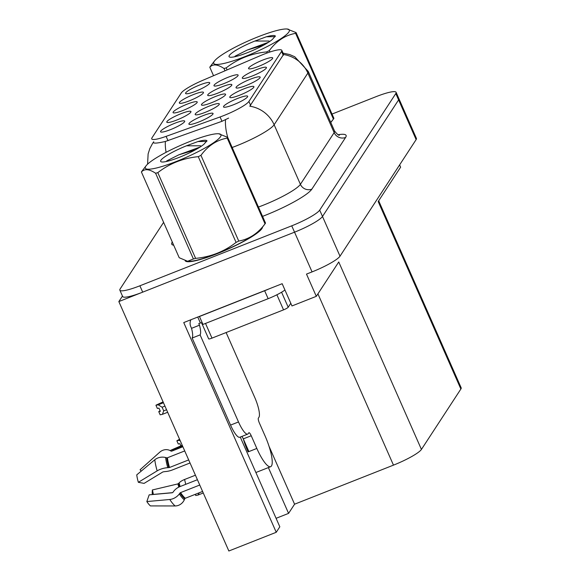 <?xml version="1.0" encoding="UTF-8"?>
<svg xmlns="http://www.w3.org/2000/svg" width="580" height="580" viewBox="0 0 580 580"><rect width="100%" height="100%" fill="white"/><g stroke="black" fill="none" stroke-linecap="round" stroke-linejoin="round"><path stroke-width="0.87" d="M240.308 437.045A28.145 6.627 68.4 0 0 241.845 440.684L279.821 526.792L276.239 532.288L228.854 551L118.842 301.571L294.538 232.181A26.383 4.22 -23.8 0 0 322.494 216.47L398.605 99.891A26.383 4.22 -23.8 0 0 398.902 98.665A26.383 4.22 -23.8 0 1 398.605 99.891L322.494 216.47A26.383 4.22 -23.8 0 1 294.538 232.181L142.694 292.153A26.383 4.22 -23.8 0 1 122.656 296.51L119.857 290.16A26.383 4.22 -23.8 0 0 139.889 285.795L291.74 225.823A26.383 4.22 -23.8 0 0 319.696 210.119L395.807 93.54A26.383 4.22 -23.8 0 0 396.096 92.307A26.383 4.22 -23.8 0 0 376.058 96.671L332.028 114.057M209.3 106.068A13.195 2.11 -23.8 0 0 195.315 114.695A13.195 2.11 -23.8 0 0 205.197 112.353A13.195 2.11 -23.8 0 0 219.341 104.103A13.195 2.11 -23.8 0 0 209.3 106.068M199.708 84.977A13.195 2.11 -23.8 0 0 185.723 93.605A13.195 2.11 -23.8 0 0 195.598 91.263A13.195 2.11 -23.8 0 0 209.75 83.013A13.195 2.11 -23.8 0 0 199.708 84.977M203.036 115.666A13.195 2.11 -23.8 0 0 189.051 124.301A13.195 2.11 -23.8 0 0 198.925 121.952A13.195 2.11 -23.8 0 0 213.077 113.702A13.195 2.11 -23.8 0 0 203.036 115.666M262.668 60.11A13.195 2.11 -23.8 0 0 248.689 68.737A13.195 2.11 -23.8 0 0 258.564 66.395A13.195 2.11 -23.8 0 0 272.716 58.145A13.195 2.11 -23.8 0 0 262.668 60.11M174.681 123.308A13.195 2.11 -23.8 0 0 160.696 131.943A13.195 2.11 -23.8 0 0 170.578 129.601A13.195 2.11 -23.8 0 0 184.723 121.343A13.195 2.11 -23.8 0 0 174.681 123.308M221.835 86.869A13.195 2.11 -23.8 0 0 207.85 95.497A13.195 2.11 -23.8 0 0 217.732 93.155A13.195 2.11 -23.8 0 0 231.877 84.897A13.195 2.11 -23.8 0 0 221.835 86.869M250.161 79.279A13.195 2.11 -23.8 0 0 236.176 87.906A13.195 2.11 -23.8 0 0 246.05 85.564A13.195 2.11 -23.8 0 0 260.202 77.307A13.195 2.11 -23.8 0 0 250.161 79.279M228.107 77.27A13.195 2.11 -23.8 0 0 214.121 85.898A13.195 2.11 -23.8 0 0 223.996 83.556A13.195 2.11 -23.8 0 0 238.148 75.299A13.195 2.11 -23.8 0 0 228.107 77.27M180.938 113.724A13.195 2.11 -23.8 0 0 166.953 122.358A13.195 2.11 -23.8 0 0 176.827 120.016A13.195 2.11 -23.8 0 0 190.98 111.759A13.195 2.11 -23.8 0 0 180.938 113.724M243.905 88.856A13.195 2.11 -23.8 0 0 229.919 97.491A13.195 2.11 -23.8 0 0 239.794 95.149A13.195 2.11 -23.8 0 0 253.946 86.891A13.195 2.11 -23.8 0 0 243.905 88.856M256.411 69.694A13.195 2.11 -23.8 0 0 242.433 78.322A13.195 2.11 -23.8 0 0 252.307 75.98A13.195 2.11 -23.8 0 0 266.459 67.73A13.195 2.11 -23.8 0 0 256.411 69.694M237.648 98.441A13.195 2.11 -23.8 0 0 223.662 107.075A13.195 2.11 -23.8 0 0 233.537 104.734A13.195 2.11 -23.8 0 0 247.689 96.476A13.195 2.11 -23.8 0 0 237.648 98.441M215.571 96.468A13.195 2.11 -23.8 0 0 201.586 105.096A13.195 2.11 -23.8 0 0 211.461 102.754A13.195 2.11 -23.8 0 0 225.613 94.504A13.195 2.11 -23.8 0 0 215.571 96.468M193.452 94.562A13.195 2.11 -23.8 0 0 179.466 103.189A13.195 2.11 -23.8 0 0 189.341 100.847A13.195 2.11 -23.8 0 0 203.493 92.597A13.195 2.11 -23.8 0 0 193.452 94.562M187.195 104.146A13.195 2.11 -23.8 0 0 173.21 112.774A13.195 2.11 -23.8 0 0 183.084 110.432A13.195 2.11 -23.8 0 0 197.236 102.174A13.195 2.11 -23.8 0 0 187.195 104.146M263.777 54.259A23.744 3.799 -23.8 0 0 259.992 55.811L202.652 80.381A23.744 3.799 -23.8 0 0 181.279 92.959L152.004 137.793A23.744 3.799 -23.8 0 0 151.743 138.903A23.744 3.799 -23.8 0 0 166.105 136.365L220.067 116.971A23.744 3.799 -23.8 0 0 248.9 101.449L281.546 51.439A23.744 3.799 -23.8 0 0 281.808 50.33A23.744 3.799 -23.8 0 0 263.777 54.259M122.46 296.068L118.842 301.571M276.239 532.288L183.744 322.574L282.163 283.707L291.979 305.95L316.303 296.337L306.494 274.094L312.062 271.897A26.383 4.22 -23.8 0 0 340.01 256.193L416.128 139.613A26.383 4.22 -23.8 0 0 416.418 138.381L396.096 92.307M378.682 200.796L461.158 387.795A26.383 4.22 156.2 0 1 460.868 389.028L421.428 449.435L338.749 261.964L316.303 296.337M399.62 164.894L400.628 167.178L378.182 201.557L460.868 389.028M421.428 449.435A26.383 4.22 156.2 0 1 393.472 465.138L294.575 504.201L268.997 446.216M294.575 504.201L288.579 513.38L268.38 467.589M276.08 518.317L288.579 513.38M185.201 260.754A42.217 6.75 -23.8 0 0 217.21 253.677A42.217 6.75 -23.8 0 0 262.501 227.121M283.04 53.121L289.703 54.556L294.763 56.753L308.263 71.427A35.177 5.626 156.2 0 1 307.871 73.066A30.784 29.508 -146.9 0 0 283.54 54.513L249.799 106.198A30.784 29.508 33.1 0 1 274.13 124.751A35.177 5.626 156.2 0 1 236.857 145.696A35.177 5.626 156.2 0 1 232.167 147.479M228.643 118.088L221.973 121.3L165.38 141.469C156.97 143.369 152.997 143.615 153.468 142.201L153.751 141.752M163.611 222.35L120.147 288.927A26.383 4.22 -23.8 0 0 119.857 290.16M163.284 402.346L155.947 405.275L157.354 408.45L158.963 408.124L160.363 411.3L158.753 411.626L160.131 410.771M164.945 406.101L162.103 407.225L163.712 410.879L166.554 409.755M163.089 401.889L156.035 405.145L163.263 402.288M163.712 410.879L162.415 414.345L160.153 414.809L158.753 411.626M155.947 405.275L158.209 404.811L162.103 407.225M163.466 402.738L158.209 404.811M162.415 414.345L167.663 412.271M170.875 450.993L170.621 450.421L182.599 446.122M172.883 449.957L173.891 450.298M182.424 445.723L170.621 450.421M182.221 445.273L170.701 450.29L182.395 445.672M199.259 492.761L198.012 495.052L195.75 495.516L195.235 494.349M198.012 495.052L203.261 492.978M179.749 439.669L176.878 440.836L178.278 444.012L179.887 443.685L180.829 445.824M176.878 440.836L179.923 440.068M179.14 440.379L180.221 440.742M179.575 439.27L176.958 440.706L179.727 439.618M214.165 61.465A41.34 6.612 -23.8 0 0 245.101 56.557A41.34 6.612 -23.8 0 0 288.898 31.951A41.34 6.612 -23.8 0 0 287.086 29A41.34 6.612 -23.8 0 0 248.863 40.658A41.34 6.612 -23.8 0 0 214.484 61.023A41.34 6.612 -23.8 0 0 214.165 61.465M214.484 61.023L210.279 66.49A47.495 7.591 -23.8 0 0 210.018 66.874A47.495 7.591 -23.8 0 0 209.8 67.236L213.542 75.719M225.018 70.796L224.003 68.483C217.587 64.221 212.853 63.807 209.8 67.236M224.003 68.483A47.495 7.591 -23.8 0 0 226.193 67.889L227.085 69.912M267.141 52.983L266.662 51.91C251.444 53.403 237.952 58.732 226.193 67.889M266.662 51.91A47.495 7.591 -23.8 0 0 269.345 50.576L269.976 51.997M330.738 122.387L333.42 119.067L295.611 33.343C285.193 35.22 276.442 40.962 269.345 50.576M295.611 33.343A47.495 7.591 -23.8 0 0 295.88 32.966A47.495 7.591 -23.8 0 0 296.097 32.603L333.906 118.327A47.495 7.591 -23.8 0 1 333.688 118.69A47.495 7.591 -23.8 0 1 333.42 119.067M268.518 42.26L247.254 50.047L235.088 56.166M263.842 45.03L247.254 50.047M229.317 55.477A24.57 3.929 -23.8 0 0 229.6 57.072A24.57 3.929 -23.8 0 0 249.857 51.692A24.57 3.929 -23.8 0 0 272.448 39.36L275.362 36.003C274.514 35.112 271.498 35.373 266.321 36.794L254.874 41.042A24.57 3.929 -23.8 0 0 229.317 55.477M254.874 41.042L269.055 41.035M287.086 29L296.097 32.603M275.159 36.649L266.321 36.794M247.696 434.123A17.588 4.14 -111.6 0 1 238.503 421.957L230.55 425.096A17.588 4.14 -111.6 0 0 239.75 437.269L247.696 434.123A17.588 4.14 -111.6 0 0 248.247 433.651L248.791 432.818A4.401 1.037 -111.6 0 1 248.929 432.695A4.401 1.037 -111.6 0 1 251.227 435.739L256.831 448.449A26.383 6.213 68.4 0 0 270.628 466.697A26.383 6.213 68.4 0 0 271.447 465.986A26.383 6.213 68.4 0 0 265.046 435.87L259.441 423.161A4.401 1.037 -111.6 0 1 258.368 418.144L258.919 417.303A17.588 4.14 -111.6 0 0 254.649 397.227L226.12 332.543M182.874 446.745L171.752 451.138A0.877 0.79 128.6 0 1 171.085 451.11L170.143 450.602A9.671 8.7 -51.4 0 0 159.725 452.212L140.07 469.771L141.201 471.134M248.646 451.044L248.088 451.9L248.885 451.588L243.281 438.879A4.401 1.037 68.4 0 0 241.882 436.421M248.088 451.9A26.383 6.213 -111.6 0 1 243.361 439.06M188.681 459.918L169.505 467.495L167.787 467.69A9.671 3.574 164 0 0 157.151 470.866L138.344 482.313A20.227 4.763 68.4 0 1 136.757 474.853L154.795 459.766A9.671 7.069 -6.5 0 1 165.619 457.518L166.714 457.809A0.877 0.645 173.5 0 0 167.431 457.765L184.715 450.935M197.417 479.718L179.894 486.635A9.671 6.199 -33.2 0 0 173.63 491.39L172.978 492.275A0.877 0.566 146.8 0 1 172.108 492.783L149.161 494.856L146.834 501.562L169.78 499.489A9.671 6.199 -33.2 0 0 179.35 493.921L180.003 493.036A0.877 0.566 146.8 0 1 180.576 492.601L199.759 485.025M202.587 491.448L185.303 498.271A0.877 0.79 -51.4 0 0 184.781 498.771L184.288 499.851A9.671 8.7 128.6 0 1 175.167 505.956L150.452 505.912A20.227 4.763 68.4 0 1 146.834 501.562M172.55 492.645L153.301 494.421A12.064 2.842 68.4 0 0 152.351 489.97L177.908 483.901L179.133 482.959A9.671 3.574 -16 0 1 184.541 479.508L195.424 475.216M138.344 482.313L144.101 483.379L162.907 471.924L164.901 471.591A9.671 3.574 164 0 0 172.514 469.901L190.03 462.978M152.511 494.559A20.227 4.763 68.4 0 0 152.185 493.37L152.351 489.97M230.55 425.096L192.154 338.038A17.588 4.14 68.4 0 0 191.538 328.331L190.835 326.736A8.794 8.432 33.1 0 1 190.885 319.754M238.503 421.957L200.1 334.899A17.588 4.14 -111.6 0 0 199.491 325.184L198.788 323.596L200.375 322.973L197.758 317.043M269.207 288.825A17.588 2.813 156.2 0 1 264.647 290.747L199.455 316.499A17.588 2.813 -23.8 0 0 199.607 316.31M264.647 290.747L268.149 298.693A17.588 2.813 -23.8 0 0 284.939 290M199.491 325.184L191.538 328.331M199.455 316.499L202.957 324.438L268.149 298.693M201.659 322.813A17.588 2.813 -23.8 0 0 200.375 322.973M200.1 334.899L192.154 338.038M262.008 227.766A41.774 6.677 156.2 0 1 217.275 253.569A41.774 6.677 156.2 0 1 185.992 260.978M201.695 322.763A4.401 0.703 -23.8 0 0 201.644 322.966L208.655 338.851A4.401 0.703 -23.8 0 0 211.99 338.125L283.54 309.865A4.401 0.703 -23.8 0 0 288.202 307.248L290.798 303.275M201.644 322.966A4.401 0.703 -23.8 0 0 202.34 323.046M145.768 166.228A41.34 6.612 -23.8 0 0 176.704 161.32A41.34 6.612 -23.8 0 0 220.501 136.713A41.34 6.612 -23.8 0 0 218.689 133.762A41.34 6.612 -23.8 0 0 180.467 145.421A41.34 6.612 -23.8 0 0 146.088 165.786A41.34 6.612 -23.8 0 0 145.768 166.228M146.088 165.786L141.89 171.252A47.495 7.591 -23.8 0 0 141.621 171.637A47.495 7.591 -23.8 0 0 141.404 171.992L179.213 257.723L187.623 261.268L193.415 258.97A47.495 7.591 -23.8 0 0 195.612 258.375C210.765 256.911 224.25 251.582 236.082 242.396A47.495 7.591 -23.8 0 0 238.757 241.062C249.175 239.185 257.933 233.443 265.031 223.829A47.495 7.591 -23.8 0 0 265.292 223.445A47.495 7.591 -23.8 0 0 265.51 223.082L227.701 137.358A47.495 7.591 -23.8 0 1 227.483 137.721A47.495 7.591 -23.8 0 1 227.222 138.105C216.804 139.976 208.046 145.725 200.948 155.338L238.757 241.062M193.415 258.97L155.607 173.246C149.198 168.983 144.463 168.57 141.404 171.992M155.607 173.246A47.495 7.591 -23.8 0 0 157.803 172.651L195.612 258.375M236.082 242.396L198.273 156.665C183.048 158.166 169.563 163.487 157.803 172.651M198.273 156.665A47.495 7.591 -23.8 0 0 200.948 155.338M187.623 261.268L188.225 261.319A41.34 6.612 -23.8 0 0 226.446 249.661A41.34 6.612 -23.8 0 0 260.826 229.296L265.031 223.829L227.222 138.105M200.129 147.016L178.865 154.802L166.692 160.928M195.445 149.792L178.865 154.802M160.921 160.239A24.57 3.929 -23.8 0 0 161.204 161.834A24.57 3.929 -23.8 0 0 181.46 156.455A24.57 3.929 -23.8 0 0 204.051 144.123L206.973 140.759C206.118 139.867 203.109 140.135 197.932 141.556L186.477 145.805A24.57 3.929 -23.8 0 0 160.921 160.239M186.477 145.805L200.658 145.79M218.689 133.762L227.701 137.358M206.77 141.411L197.932 141.556M416.128 139.613L395.807 93.54M340.01 256.193L319.696 210.119M312.062 271.897L291.74 225.823M393.472 465.138L317.927 293.85M166.105 136.365L168.012 140.694M220.067 116.971L221.973 121.3M248.9 101.449L250.647 105.408M281.546 51.439L283.294 55.397M338.162 134.741A43.978 7.032 156.2 0 1 345.607 137.446L311.859 189.131A8.794 8.432 33.1 0 1 300.404 184.331L334.152 132.639A35.177 5.626 -23.8 0 0 334.537 131C337.234 134.343 338.865 135.72 339.423 135.125M311.859 189.131A43.978 7.032 156.2 0 1 265.263 215.311A43.978 7.032 156.2 0 1 262.551 216.369M258.441 207.053A35.177 5.626 -23.8 0 0 263.132 205.269A35.177 5.626 -23.8 0 0 300.404 184.331L274.13 124.751L307.871 73.066L334.152 132.639A8.794 8.432 33.1 0 0 345.607 137.446M153.301 142.426A30.784 29.508 -146.9 0 0 152.446 143.659L149.807 148.632L148.125 153.903L147.581 164.169M165.38 141.469A30.784 12.26 70.2 0 0 166.076 152.33M225.518 119.734A30.784 12.26 70.2 0 0 227.708 137.373M173.703 245.224A43.978 7.032 156.2 0 1 172.231 242.136L172.296 242.034M139.889 285.795L142.694 292.153M256.831 448.449L248.885 451.588M167.431 457.765A26.383 6.213 68.4 0 0 169.505 467.495M180.576 492.601A26.383 6.213 68.4 0 0 185.303 498.271M185.687 484.351A17.588 4.14 68.4 0 0 184.541 479.508M180.061 486.569A20.807 4.901 68.4 0 0 179.133 482.959M179.575 486.765A21.692 5.111 68.4 0 0 178.72 483.488M178.756 487.142A21.924 5.162 68.4 0 0 177.908 483.901M169.78 499.489A30.087 7.083 68.4 0 0 175.167 505.956M154.795 459.766A30.087 7.083 68.4 0 0 157.151 470.866M179.35 493.921A27.565 6.489 68.4 0 0 184.288 499.851M165.619 457.518A27.565 6.489 68.4 0 0 167.787 467.69M180.003 493.036A26.68 6.279 68.4 0 0 184.781 498.771M166.714 457.809A26.68 6.279 68.4 0 0 168.809 467.654M251.227 435.739L243.281 438.879M283.54 309.865L276.892 294.778M288.202 307.248L281.575 292.226M211.99 338.125L205.508 323.43M281.808 50.33L283.663 54.527M153.279 142.383L152.446 143.659M308.263 71.427L334.537 131M330.788 122.503L333.145 119.429M270.628 466.697L255.881 472.526M185.752 260.92L185.948 261.363"/></g></svg>
